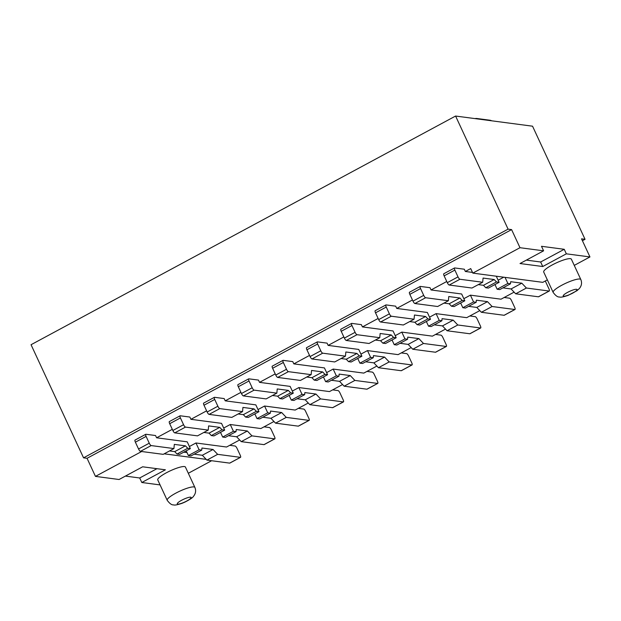 <?xml version="1.0" encoding="UTF-8"?>
<svg xmlns="http://www.w3.org/2000/svg" width="621" height="621" viewBox="0 0 621 621"><rect width="100%" height="100%" fill="white"/><g stroke="black" fill="none" stroke-linecap="round" stroke-linejoin="round"><path stroke-width="0.93" d="M564.241 249.3L566.336 253.826L542.754 266.525L520.018 263.529L543.6 250.822L541.496 246.296L564.241 249.3L540.65 262L542.754 266.525M566.336 253.826L589.95 256.939L581.551 238.844L585.044 239.302L582.42 240.715M508.087 229.149L455.589 116.042L31.05 344.717L83.556 457.832L508.087 229.149L511.588 229.607L519.987 247.709L472.814 273.116L542.777 282.345L547.349 279.885M574.254 265.392L589.95 256.939M519.987 247.709L543.6 250.822M570.396 258.67A15.253 2.965 155.1 0 0 554.25 263.894A15.253 2.965 155.1 0 0 543.701 272.021L553.148 292.382A15.253 2.965 -24.9 0 1 563.705 284.247A15.253 2.965 -24.9 0 1 579.851 279.031A15.253 2.965 -24.9 0 1 580.821 279.535L571.374 259.182A15.253 2.965 155.1 0 0 570.396 258.67M540.65 262L526.352 260.114M455.589 116.042L532.546 126.195L585.044 239.302M141.65 451.506L95.455 476.385L87.049 458.29L83.556 457.832M511.588 229.607L87.049 458.29M443.968 273.721A2.546 0.73 61.7 0 0 443.813 273.745A2.546 0.73 61.7 0 0 444.139 275.871L447.291 282.656L458.011 276.881L454.859 270.096A2.546 0.73 61.7 0 1 454.533 267.969A2.546 0.73 61.7 0 1 454.688 267.946L464.306 269.219L465.354 271.478L470.718 268.59L472.814 273.116M446.755 281.499L431.052 289.96L461.659 293.997L464.811 300.781L462.187 300.44L459.889 298.01L448.766 296.543L448.37 300.735L425.633 297.738L414.913 303.514L437.65 306.51L448.37 300.735M409.658 292.204A2.546 0.73 61.7 0 0 409.503 292.227A2.546 0.73 61.7 0 0 409.837 294.346L412.988 301.138L423.708 295.363L420.557 288.571A2.546 0.73 61.7 0 1 420.223 286.452A2.546 0.73 61.7 0 1 420.378 286.428L430.004 287.694L431.052 289.96M412.445 299.982L396.741 308.435L427.357 312.479L430.5 319.264L427.877 318.915L425.579 316.493L414.463 315.026L414.06 319.217L391.323 316.221L380.603 321.996L403.34 324.993L414.06 319.217M375.356 310.679A2.546 0.73 61.7 0 0 375.2 310.702A2.546 0.73 61.7 0 0 375.526 312.829L378.678 319.613L389.398 313.838L386.246 307.053A2.546 0.73 61.7 0 1 385.92 304.934A2.546 0.73 61.7 0 1 386.076 304.903L395.693 306.176L396.741 308.435M378.142 318.457L362.439 326.918L393.046 330.954L396.198 337.739L393.574 337.397L391.277 334.967L380.153 333.5L379.757 337.7L357.021 334.696L346.301 340.471L369.037 343.475L379.757 337.7M341.045 329.161A2.546 0.73 61.7 0 0 340.89 329.184A2.546 0.73 61.7 0 0 341.224 331.311L344.376 338.096L355.096 332.32L351.944 325.536A2.546 0.73 61.7 0 1 351.61 323.409A2.546 0.73 61.7 0 1 351.765 323.386L361.391 324.659L362.439 326.918M343.84 336.939L328.136 345.4L358.744 349.437L361.896 356.221L359.272 355.872L356.966 353.45L345.85 351.983L345.455 356.175L322.71 353.178L311.99 358.954L334.727 361.95L345.455 356.175M306.743 347.644A2.546 0.73 61.7 0 0 306.588 347.667A2.546 0.73 61.7 0 0 306.921 349.786L310.065 356.57L320.785 350.795L317.642 344.011A2.546 0.73 61.7 0 1 317.308 341.892A2.546 0.73 61.7 0 1 317.463 341.868L327.081 343.134L328.136 345.4M309.53 355.414L293.826 363.875L324.434 367.911L327.585 374.704L324.962 374.354L322.664 371.925L311.54 370.458L311.144 374.657L288.408 371.653L277.688 377.428L300.424 380.432L311.144 374.657M272.433 366.118A2.546 0.73 61.7 0 0 272.277 366.142A2.546 0.73 61.7 0 0 272.611 368.269L275.763 375.053L286.483 369.278L283.331 362.493A2.546 0.73 61.7 0 1 283.005 360.366A2.546 0.73 61.7 0 1 283.16 360.343L292.778 361.616L293.826 363.875M275.227 373.896L259.524 382.357L290.131 386.394L293.283 393.178L290.659 392.837L288.354 390.407L277.238 388.94L276.842 393.132L254.105 390.135L243.378 395.911L266.122 398.907L276.842 393.132M238.13 384.601A2.546 0.73 61.7 0 0 237.975 384.624A2.546 0.73 61.7 0 0 238.309 386.743L241.453 393.535L252.18 387.76L249.029 380.968A2.546 0.73 61.7 0 1 248.695 378.849A2.546 0.73 61.7 0 1 248.85 378.826L258.468 380.091L259.524 382.357M240.917 392.379L225.213 400.832L255.821 404.869L258.973 411.661L256.349 411.312L254.051 408.89L242.935 407.423L242.532 411.614L219.795 408.61L209.075 414.386L231.812 417.39L242.532 411.614M203.828 403.076A2.546 0.73 61.7 0 0 203.672 403.099A2.546 0.73 61.7 0 0 203.999 405.226L207.15 412.01L217.87 406.235L214.719 399.45A2.546 0.73 61.7 0 1 214.392 397.324A2.546 0.73 61.7 0 1 214.548 397.3L224.165 398.573L225.213 400.832M206.614 410.854L190.911 419.315L221.518 423.351L224.67 430.136L222.046 429.794L219.749 427.364L208.625 425.897L208.229 430.097L185.493 427.093L174.773 432.868L197.509 435.864L208.229 430.097M169.517 421.558A2.546 0.73 61.7 0 0 169.362 421.581A2.546 0.73 61.7 0 0 169.696 423.701L172.848 430.493L183.568 424.717L180.416 417.933A2.546 0.73 61.7 0 1 180.082 415.806A2.546 0.73 61.7 0 1 180.237 415.783L189.863 417.048L190.911 419.315M172.304 429.336L156.601 437.789L187.216 441.834L190.36 448.618L179.64 454.393L177.016 454.044L187.736 448.269L190.36 448.618M135.215 440.033A2.546 0.73 61.7 0 0 135.06 440.064A2.546 0.73 61.7 0 0 135.386 442.183L138.537 448.967L149.257 443.192L146.106 436.408A2.546 0.73 61.7 0 1 145.78 434.289A2.546 0.73 61.7 0 1 145.935 434.265L155.553 435.531L156.601 437.789M138.537 448.967A2.546 0.73 61.7 0 0 140.462 451.351L163.199 454.347L173.919 448.572L174.322 444.38L185.438 445.847L187.736 448.269M169.533 450.939L174.718 451.622L177.016 454.044M465.354 271.478L472.496 272.425M498.143 280.211L503.74 277.199M514.103 292.142L501.015 299.19L470.407 295.154L463.84 298.685M479.8 310.616L466.705 317.665L436.097 313.628L429.53 317.168M445.49 329.099L432.402 336.147L401.795 332.111L395.228 335.65M411.187 347.574L398.092 354.63L367.485 350.586L360.917 354.125M376.877 366.056L363.79 373.105L333.182 369.068L326.615 372.608M342.575 384.531L329.487 391.587L298.872 387.551L292.305 391.083M308.264 403.013L295.177 410.062L264.569 406.025L258.002 409.565M273.962 421.496L260.874 428.544L230.267 424.508L223.692 428.04M239.659 439.971L226.564 447.019L195.957 442.983L189.389 446.522M183.785 452.166L187.014 452.585M174.718 451.622L185.438 445.847M149.257 443.192A2.546 0.73 61.7 0 0 151.182 445.575L173.919 448.572M172.848 430.493A2.546 0.73 61.7 0 0 174.773 432.868M203.843 432.457L209.029 433.14L211.326 435.569L213.95 435.911L224.67 430.136M183.568 424.717A2.546 0.73 61.7 0 0 185.493 427.093M211.326 435.569L222.046 429.794M209.029 433.14L219.749 427.364M207.15 412.01A2.546 0.73 61.7 0 0 209.075 414.386M238.146 413.974L243.331 414.657L245.629 417.087L248.253 417.436L258.973 411.661M217.87 406.235A2.546 0.73 61.7 0 0 219.795 408.61M245.629 417.087L256.349 411.312M243.331 414.657L254.051 408.89M241.453 393.535A2.546 0.73 61.7 0 0 243.378 395.911M272.456 395.499L277.634 396.182L279.939 398.612L282.563 398.954L293.283 393.178M252.18 387.76A2.546 0.73 61.7 0 0 254.105 390.135M279.939 398.612L290.659 392.837M277.634 396.182L288.354 390.407M275.763 375.053A2.546 0.73 61.7 0 0 277.688 377.428M306.758 377.017L311.944 377.7L314.242 380.13L316.865 380.479L327.585 374.704M286.483 369.278A2.546 0.73 61.7 0 0 288.408 371.653M314.242 380.13L324.962 374.354M311.944 377.7L322.664 371.925M310.065 356.57A2.546 0.73 61.7 0 0 311.99 358.954M341.061 358.542L346.246 359.225L348.544 361.647L351.168 361.996L361.896 356.221M320.785 350.795A2.546 0.73 61.7 0 0 322.71 353.178M348.544 361.647L359.272 355.872M346.246 359.225L356.966 353.45M344.376 338.096A2.546 0.73 61.7 0 0 346.301 340.471M375.371 340.06L380.557 340.743L382.854 343.172L385.478 343.514L396.198 337.739M355.096 332.32A2.546 0.73 61.7 0 0 357.021 334.696M382.854 343.172L393.574 337.397M380.557 340.743L391.277 334.967M378.678 319.613A2.546 0.73 61.7 0 0 380.603 321.996M409.674 321.577L414.859 322.268L417.157 324.69L419.78 325.039L430.5 319.264M389.398 313.838A2.546 0.73 61.7 0 0 391.323 316.221M417.157 324.69L427.877 318.915M414.859 322.268L425.579 316.493M412.988 301.138A2.546 0.73 61.7 0 0 414.913 303.514M443.984 303.102L449.169 303.785L451.467 306.215L454.091 306.557L464.811 300.781M423.708 295.363A2.546 0.73 61.7 0 0 425.633 297.738M451.467 306.215L462.187 300.44M449.169 303.785L459.889 298.01M447.291 282.656A2.546 0.73 61.7 0 0 449.216 285.031L471.952 288.035L482.672 282.26L483.076 278.068L494.192 279.535L496.49 281.957L499.113 282.307L496.288 276.213M478.286 284.62L483.472 285.303L485.769 287.733L488.393 288.082L499.113 282.307M458.011 276.881A2.546 0.73 61.7 0 0 459.936 279.256L482.672 282.26M485.769 287.733L496.49 281.957M483.472 285.303L494.192 279.535M229.731 445.319L235.134 446.033A2.546 0.73 -118.3 0 1 237.059 448.409L240.211 455.193A2.546 0.73 -118.3 0 1 240.544 457.32A2.546 0.73 -118.3 0 1 240.389 457.343L217.645 454.339L213.05 449.488L201.934 448.02L201.732 450.116L191.012 455.892L188.388 455.542L186.207 450.854M229.925 462.971A2.546 0.73 -118.3 0 1 229.824 463.095A2.546 0.73 -118.3 0 1 229.669 463.119L206.925 460.114L202.33 455.263L194.179 454.184M188.318 473.28L211.614 460.735M201.732 450.116L199.108 449.775L195.957 442.983M217.645 454.339L206.925 460.114M213.05 449.488L202.33 455.263M199.108 449.775L188.388 455.542M264.041 426.837L269.444 427.551A2.546 0.73 -118.3 0 1 271.369 429.926L274.513 436.718A2.546 0.73 -118.3 0 1 274.847 438.837A2.546 0.73 -118.3 0 1 274.692 438.861L251.955 435.864L247.36 431.005L236.236 429.538L236.034 431.642L225.314 437.409L222.691 437.068L220.517 432.379M264.236 444.496A2.546 0.73 -118.3 0 1 264.127 444.613A2.546 0.73 -118.3 0 1 263.972 444.636L241.235 441.64L236.632 436.78L228.481 435.709M236.034 431.642L233.411 431.292L230.267 424.508M233.411 431.292L222.691 437.068M251.955 435.864L241.235 441.64M247.36 431.005L236.632 436.78M298.344 408.362L303.747 409.068A2.546 0.73 -118.3 0 1 305.672 411.451L308.823 418.236A2.546 0.73 -118.3 0 1 309.157 420.355A2.546 0.73 -118.3 0 1 309.002 420.386L286.258 417.382L281.662 412.53L270.539 411.063L270.345 413.159L259.625 418.934L257.001 418.585L254.82 413.897M298.538 426.014A2.546 0.73 -118.3 0 1 298.429 426.13A2.546 0.73 -118.3 0 1 298.274 426.153L275.538 423.157L270.942 418.306L262.792 417.227M270.345 413.159L267.721 412.81L264.569 406.025M267.721 412.81L257.001 418.585M286.258 417.382L275.538 423.157M281.662 412.53L270.942 418.306M332.654 389.879L338.057 390.593A2.546 0.73 -118.3 0 1 339.982 392.969L343.126 399.753A2.546 0.73 -118.3 0 1 343.46 401.88A2.546 0.73 -118.3 0 1 343.304 401.903L320.568 398.907L315.965 394.048L304.849 392.581L304.647 394.677L293.927 400.452L291.303 400.11L289.13 395.414M332.848 407.539A2.546 0.73 -118.3 0 1 332.74 407.655A2.546 0.73 -118.3 0 1 332.584 407.679L309.848 404.675L305.245 399.823L297.094 398.752M304.647 394.677L302.023 394.335L298.872 387.551M302.023 394.335L291.303 400.11M320.568 398.907L309.848 404.675M315.965 394.048L305.245 399.823M366.957 371.397L372.359 372.111A2.546 0.73 -118.3 0 1 374.284 374.494L377.436 381.278A2.546 0.73 -118.3 0 1 377.762 383.398A2.546 0.73 -118.3 0 1 377.607 383.421L354.87 380.425L350.275 375.573L339.151 374.106L338.957 376.202L328.237 381.977L325.614 381.628L323.432 376.939M367.151 389.056A2.546 0.73 -118.3 0 1 367.042 389.173A2.546 0.73 -118.3 0 1 366.887 389.196L344.15 386.2L339.555 381.348L331.404 380.269M338.957 376.202L336.334 375.852L333.182 369.068M336.334 375.852L325.614 381.628M354.87 380.425L344.15 386.2M350.275 375.573L339.555 381.348M401.259 352.922L406.662 353.636A2.546 0.73 -118.3 0 1 408.587 356.012L411.739 362.796A2.546 0.73 -118.3 0 1 412.072 364.923A2.546 0.73 -118.3 0 1 411.917 364.946L389.181 361.942L384.578 357.091L373.462 355.623L373.26 357.719L362.54 363.495L359.916 363.153L357.743 358.457M401.453 370.582A2.546 0.73 -118.3 0 1 401.352 370.698A2.546 0.73 -118.3 0 1 401.197 370.721L378.461 367.717L373.858 362.866L365.707 361.787M373.26 357.719L370.636 357.378L367.485 350.586M370.636 357.378L359.916 363.153M389.181 361.942L378.461 367.717M384.578 357.091L373.858 362.866M435.569 334.44L440.972 335.154A2.546 0.73 -118.3 0 1 442.897 337.529L446.049 344.321A2.546 0.73 -118.3 0 1 446.375 346.44A2.546 0.73 -118.3 0 1 446.22 346.464L423.483 343.467L418.888 338.608L407.764 337.141L407.57 339.245L396.842 345.02L394.219 344.671L392.045 339.982M435.763 352.099A2.546 0.73 -118.3 0 1 435.655 352.216A2.546 0.73 -118.3 0 1 435.5 352.239L412.763 349.243L408.168 344.383L400.009 343.312M407.57 339.245L404.946 338.895L401.795 332.111M404.946 338.895L394.219 344.671M423.483 343.467L412.763 349.243M418.888 338.608L408.168 344.383M469.872 315.965L475.275 316.679A2.546 0.73 -118.3 0 1 477.2 319.054L480.351 325.839A2.546 0.73 -118.3 0 1 480.685 327.966A2.546 0.73 -118.3 0 1 480.53 327.989L457.786 324.985L453.19 320.133L442.074 318.666L441.873 320.762L431.153 326.537L428.529 326.188L426.348 321.499M470.066 333.617A2.546 0.73 -118.3 0 1 469.965 333.741A2.546 0.73 -118.3 0 1 469.81 333.764L447.066 330.76L442.47 325.909L434.32 324.83M441.873 320.762L439.249 320.42L436.097 313.628M439.249 320.42L428.529 326.188M457.786 324.985L447.066 330.76M453.19 320.133L442.47 325.909M504.182 297.482L509.585 298.196A2.546 0.73 -118.3 0 1 511.51 300.572L514.662 307.364A2.546 0.73 -118.3 0 1 514.988 309.483A2.546 0.73 -118.3 0 1 514.832 309.506L492.096 306.51L487.501 301.651L476.377 300.184L476.175 302.287L465.455 308.055L462.831 307.713L460.658 303.025M504.376 315.142A2.546 0.73 -118.3 0 1 504.268 315.258A2.546 0.73 -118.3 0 1 504.112 315.282L481.376 312.285L476.781 307.426L468.622 306.355M476.175 302.287L473.551 301.938L470.407 295.154M473.551 301.938L462.831 307.713M492.096 306.51L481.376 312.285M487.501 301.651L476.781 307.426M545.222 281.026A2.546 0.73 -118.3 0 1 545.812 282.097L548.964 288.881A2.546 0.73 -118.3 0 1 549.298 291.001A2.546 0.73 -118.3 0 1 549.143 291.032L526.398 288.028L521.803 283.176L510.679 281.709L510.485 283.805L499.765 289.58L497.142 289.231L494.96 284.542M538.679 296.659A2.546 0.73 -118.3 0 1 538.578 296.776A2.546 0.73 -118.3 0 1 538.415 296.799L515.678 293.803L511.083 288.951L502.932 287.872M510.485 283.805L507.862 283.455L505.036 277.37M507.862 283.455L497.142 289.231M526.398 288.028L515.678 293.803M521.803 283.176L511.083 288.951M160.078 484.916L141.805 482.501L139.702 477.976L125.395 476.09M141.805 482.501L165.388 469.802L142.651 466.798L119.061 479.505L95.455 476.385M139.702 477.976L156.958 468.684M206.219 459.369L164.177 453.819M184.46 466.565A15.253 2.965 155.1 0 0 168.307 471.781A15.253 2.965 155.1 0 0 157.757 479.917L167.204 500.278A15.253 2.965 -24.9 0 1 177.761 492.142A15.253 2.965 -24.9 0 1 193.907 486.926A15.253 2.965 -24.9 0 1 194.885 487.431L185.431 467.07A15.253 2.965 155.1 0 0 184.46 466.565M478.504 119.061A5.084 4.766 -82.5 0 0 475.065 118.611M476.827 118.495L489.946 120.226A5.084 4.766 97.5 0 1 491.622 120.792M151.182 445.575L140.462 451.351M146.106 436.408L135.386 442.183M180.416 417.933L169.696 423.701M214.719 399.45L203.999 405.226M249.029 380.968L238.309 386.743M283.331 362.493L272.611 368.269M317.642 344.011L306.921 349.786M351.944 325.536L341.224 331.311M386.246 307.053L375.526 312.829M420.557 288.571L409.837 294.346M459.936 279.256L449.216 285.031M454.859 270.096L444.139 275.871M229.669 463.119L240.389 457.343M263.972 444.636L274.692 438.861M298.274 426.153L309.002 420.386M332.584 407.679L343.304 401.903M366.887 389.196L377.607 383.421M401.197 370.721L411.917 364.946M435.5 352.239L446.22 346.464M469.81 333.764L480.53 327.989M504.112 315.282L514.832 309.506M538.415 296.799L549.143 291.032M177.761 504.105A7.631 1.483 -24.9 0 1 181.573 500.293A7.631 1.483 -24.9 0 1 190.624 497.173A7.631 1.483 -24.9 0 1 186.82 500.984A7.631 1.483 -24.9 0 1 177.761 504.105M563.705 296.209A7.631 1.483 -24.9 0 1 567.509 292.406A7.631 1.483 -24.9 0 1 576.567 289.285A7.631 1.483 -24.9 0 1 572.756 293.096A7.631 1.483 -24.9 0 1 563.705 296.209M145.78 434.289L135.06 440.064M180.082 415.806L169.362 421.581M214.392 397.324L203.672 403.099M248.695 378.849L237.975 384.624M283.005 360.366L272.277 366.142M317.308 341.892L306.588 347.667M351.61 323.409L340.89 329.184M385.92 304.934L375.2 310.702M420.223 286.452L409.503 292.227M454.533 267.969L443.813 273.745M229.824 463.095L240.544 457.32M264.127 444.613L274.847 438.837M298.429 426.13L309.157 420.355M332.74 407.655L343.46 401.88M367.042 389.173L377.762 383.398M401.352 370.698L412.072 364.923M435.655 352.216L446.375 346.44M469.965 333.741L480.685 327.966M504.268 315.258L514.988 309.483M538.578 296.776L549.298 291.001M167.204 500.278C169.642 503.6 171.784 505.137 173.616 504.881C174.493 505.385 177.296 504.873 182.023 503.328L184.895 502.11C189.855 499.563 192.681 497.693 193.356 496.497C195.7 493.695 196.213 490.675 194.885 487.431M553.148 292.382C555.585 295.712 557.72 297.249 559.552 296.985C560.429 297.498 563.231 296.978 567.959 295.441L576.987 290.682L579.292 288.602C581.644 285.8 582.149 282.78 580.821 279.535"/></g></svg>
